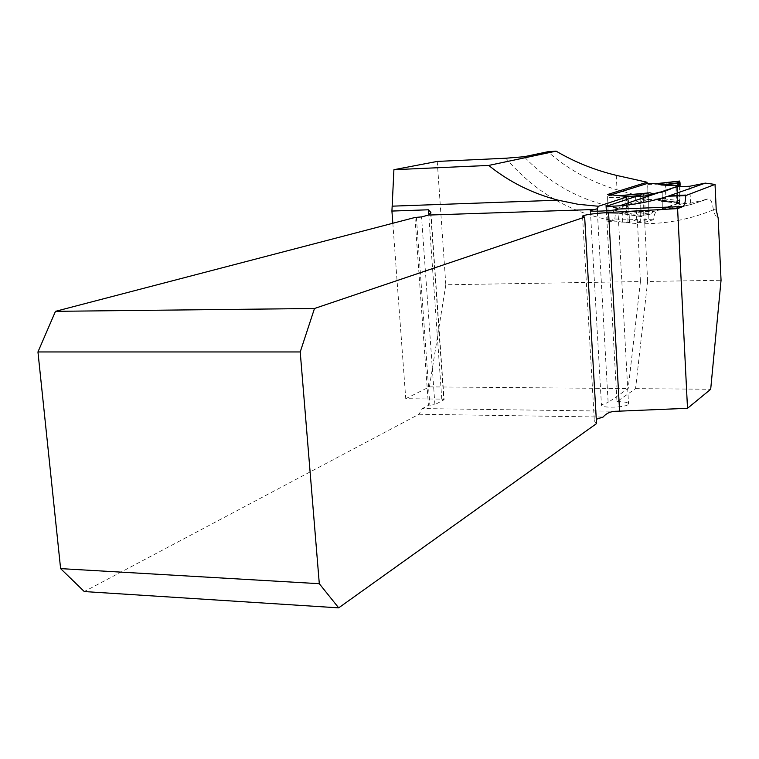<?xml version="1.0" encoding="UTF-8"?>
<svg xmlns="http://www.w3.org/2000/svg" width="759" height="759" viewBox="0 0 759 759"><rect width="100%" height="100%" fill="white"/><g stroke="black" fill="none" stroke-linecap="round" stroke-linejoin="round"><path stroke-width="0.57" stroke-dasharray="3.79 2.85" d="M676.269 203.82L690.557 203.184L707.435 199.095L693.365 203.848L681.933 206.733L658.252 210.101L676.269 203.82L675.994 186.875M635.52 196.6L636.905 222.501L645.046 222.235L653.243 219.749C654.116 214.256 655.795 211.04 658.252 210.101M653.243 219.749L644.581 219.56L647.626 281.466L721.05 280.261M716.23 210.034L713.308 209.531L713.526 211.192L715.149 214.977L718.175 218.127M713.308 209.531C712.369 201.866 710.471 198.365 707.625 199.029L707.435 199.095M662.275 209.067L662.218 191.553M616.261 175.338L617.058 189.826C590.844 181.989 567.798 169.285 547.903 151.734M617.058 189.826L647.142 198.127L618.177 208.042C581.309 201.144 549.99 184.039 524.213 156.715M647.076 183.555L647.142 198.127M437.241 161.42L445.818 284.777L640.425 281.58L637.323 219.417L614.847 219.038L607.826 221.562L607.598 194.503M614.847 219.038C615.255 212.795 616.365 209.133 618.177 208.042M414.955 217.482L428.437 405.363L422.317 408.57L418.996 414.253L84.268 591.555M418.996 414.253L603.092 417.061M596.536 423.579L594.335 420.865L596.289 419.272M607.826 221.562L629.553 222.349L628.196 196.534M637.323 219.417L629.553 222.349M636.905 222.501L644.581 219.56M648.679 194.712L648.803 220.774M392.83 223.26L405.752 398.693L441.785 399.111L444.081 399.718L434.907 404.632L428.437 405.363M622.361 221.856L622.181 195.955M640.425 281.58L628.196 388.57L608.13 402.441L597.342 211.211M606.346 210.803L616.972 401.663L635.568 388.636L647.626 281.466M616.972 401.663C624.79 401.663 628.642 402.479 628.537 404.092C627.295 407.659 598.756 408.389 601.441 404.813L608.13 402.441M689.732 186.24L690.557 203.184M405.752 398.693L429.414 386.872L628.196 388.57M635.568 388.636L710.69 389.272M445.818 284.777L429.414 386.872M610.824 194.921L608.063 195.784L607.627 197.435L608.196 213.137L619.069 213.336M652.797 193.763L662.218 192.369L662.275 209.484L654.192 211.277L632.095 211.695L618.955 213.326L608.206 213.127L647.825 199.446L647.816 183.336M633.11 194.38L650.121 192.786M677.275 186.904L662.218 192.369M658.157 183.45L665.216 184.817L665.264 198.165L657.209 199.873L661.174 201.277L679.096 203.327L678.518 202.302L661.848 201.287L657.873 199.892L679.201 202.349L677.474 202.587L679.125 203.336L661.487 201.277L678.518 202.302M662.275 209.484L676.829 204.019L678.375 202.245M619.505 213.288L625.995 212.103L625.9 197.71L619.458 195.775M679.362 203.184L679.333 186.913M676.8 187.397L676.829 204.019M650.226 214.19L634.676 211.989L653.376 211.685L650.093 214.256L632.598 211.789L634.609 211.6M640.672 195.414L641.194 216.628L643.727 215.186L650.093 214.256M641.734 216.372L620.473 213.099L632.095 211.695M654.192 211.277L653.376 211.685M648.774 214.683L648.67 192.909M657.209 199.674L665.51 199.029L680.007 200.689L679.201 202.349M679.979 182.34L665.463 183.963L658.025 183.469M677.474 202.587L677.436 182.226L677.474 202.587C680.472 205.698 680.121 194.997 679.988 186.904L680.007 200.689M623.443 196.097L628.196 196.59M640.786 215.262L626.27 213.032L619.581 213.307M664.799 184.646L665.463 183.963L665.899 184.826L665.937 198.175L665.51 199.029L664.846 198.336M647.825 199.446L658.395 199.759M657.209 199.873L657.873 199.892M618.775 213.222L641.213 216.619M619.107 213.336L619.904 213.355M625.558 212.283L626.27 213.032L626.697 212.122L626.602 197.72L626.166 196.78L625.454 197.511M608.063 195.784L619.249 195.756M643.727 215.186L643.613 193.412M644.6 223.696C668.062 223.611 690.975 219 713.337 209.854M629.277 222.34L629.239 216.638M640.302 222.567L640.16 196.496M627.959 222.283L627.778 196.505M505.874 158.223C540.417 198.545 584.24 220.319 637.342 223.563M416.387 217.435L429.86 405.382M434.907 404.632L421.539 216.903M441.785 399.111L428.788 214.987M430.666 213.137L443.825 399.927M645.046 222.235L644.913 195.983M616.631 411.264L422.317 408.57M633.006 194.389L654.116 194.01M662.873 201.429L678.366 202.255M607.75 211.78L626.697 212.122M626.602 197.72L607.627 197.435M665.937 198.175L648.205 197.919M648.139 184.617L665.899 184.826M653.3 193.953L634.571 194.266M679.647 202.236L657.816 199.721M707.625 199.029L690.633 204.626L676.203 207.871L667.474 209.199L681.497 203.886M430.903 212.444L444.081 399.718M590.379 210.736L601.441 404.813M617.873 209.067L628.537 404.092M582.551 216.619L594.335 420.865M634.505 194.351L654.078 194.019M679.352 202.321L657.854 199.845M641.194 216.628L619.61 213.307M657.73 199.835L661.525 201.268"/><path stroke-width="1.14" d="M668.062 196.23C652.076 201.268 635.919 204.465 619.6 205.803L675.994 186.875L689.732 186.24L705.32 183.128L668.062 196.23L685.719 195.594L715.035 184.428L716.23 210.034L718.175 218.127L721.05 280.261L710.69 389.272L687.502 408.304L616.631 411.264C610.948 411.236 606.441 413.171 603.092 417.061L596.289 419.272M685.719 195.594C685.5 201.847 684.58 205.49 682.958 206.533L617.873 209.067C616.498 210.689 587.523 212.131 590.36 210.452L590.379 210.736M590.36 210.452L594.335 209.503L428.55 215.063L421.539 216.903L414.955 217.482L55.483 311.332L314.492 308.496L584.667 217.14L582.514 216.049C585.559 214.607 594.24 213.421 608.566 212.511L677.588 208.602L682.958 206.533M677.588 208.602L687.502 408.304M619.6 205.803L611.251 206.277L617.722 208.716M660.254 192.018L644.913 195.983L635.52 196.6L606.099 206.363L611.251 206.277M705.32 183.128L715.035 184.428M669.799 195.67L685.728 195.091M647.066 182.226L607.598 194.503L628.196 196.534L598.471 206.258L578.159 204.304L558.188 200.186C532.211 193.431 509.052 181.847 488.711 165.434L556.119 151.145C574.781 162.113 594.838 170.177 616.261 175.338L647.066 182.226L647.076 183.555M556.119 151.145L547.903 151.734L524.213 156.715L505.874 158.223L437.241 161.42L393.912 169.703L488.711 165.434M55.483 311.332L37.95 351.958L60.606 568.614L84.268 591.555L338.685 607.855L596.536 423.579L584.667 217.14M314.492 308.496L300.222 351.958L319.302 583.699L338.685 607.855M598.471 206.258L597.2 208.791L594.335 209.503M428.55 215.063L430.903 212.444L428.418 209.788L391.929 211.059L392.83 223.26M393.912 169.703L391.929 211.059M37.95 351.958L300.222 351.958M60.606 568.614L319.302 583.699M597.342 211.211L597.2 208.791M606.099 206.363L606.346 210.803M610.824 194.921L647.75 183.336L658.025 183.469M647.816 183.336L658.157 183.45M619.097 195.746L633.11 194.38M678.328 185.813L661.117 184.959L678.48 185.433L677.275 186.904M679.333 186.913L679.324 182.701L677.436 182.226L679.163 181.249L657.816 183.64L661.791 184.892L679.324 182.701M678.48 185.433L679.087 183.071M679.058 183.137L662.816 185.092M652.797 193.763L649.989 192.777L619.458 195.775M634.571 194.266L633.006 194.389M649.989 192.777L631.991 194.437M679.163 181.249L679.609 181.05L679.979 182.34L679.988 186.904C680.529 179.456 678.698 181.192 677.436 182.226M658.262 183.441L657.721 183.507M641.611 193.64L640.672 195.414L628.196 196.59M619.771 195.794L623.443 196.097M661.117 184.959L657.816 183.64M619.847 195.651L619.249 195.756M392.583 206.154L558.188 200.186M428.788 214.987L428.418 209.788M619.591 411.103L608.566 212.511M679.609 181.05L657.759 183.498L679.571 181.059M641.089 193.754L619.619 195.784L641.089 193.754M582.514 216.049L582.551 216.619"/></g></svg>
